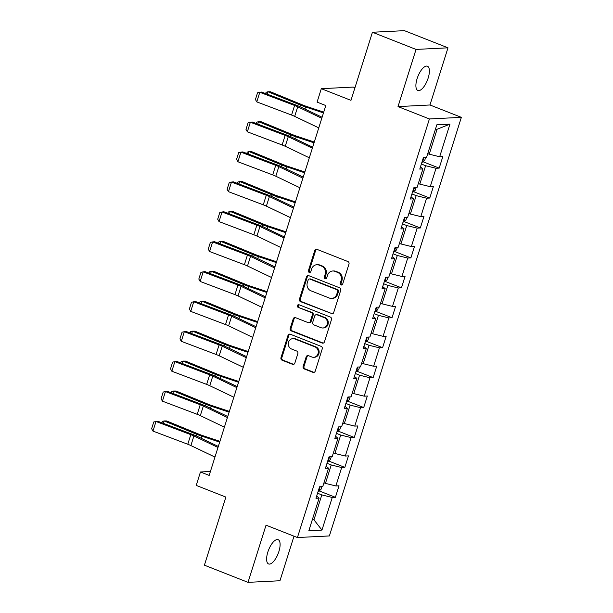 <?xml version="1.0" encoding="UTF-8"?>
<svg xmlns="http://www.w3.org/2000/svg" width="613" height="613" viewBox="0 0 613 613"><rect width="100%" height="100%" fill="white"/><g stroke="black" fill="none" stroke-linecap="round" stroke-linejoin="round"><path stroke-width="0.92" d="M341.058 284.938A1.402 1.264 -92.9 0 0 342.667 284.095L348.981 264.088A2 1.808 -92.9 0 0 347.862 261.529L317.044 249.391A2 1.808 -92.9 0 0 314.737 250.602L308.431 270.609A1.402 1.264 -92.9 0 0 309.695 272.478A1.402 1.264 -92.9 0 0 310.829 271.551L311.642 268.961A6.398 5.801 -92.9 0 1 316.798 264.732A6.398 5.801 -92.9 0 1 319.021 265.1L321.587 266.111A6.398 5.801 -92.9 0 1 325.166 274.287L324.354 276.877A1.402 1.264 -92.9 0 0 325.618 278.746A1.402 1.264 -92.9 0 0 326.744 277.819L327.564 275.237A6.398 5.801 -92.9 0 1 332.721 271A6.398 5.801 -92.9 0 1 334.943 271.367L337.51 272.379A6.398 5.801 -92.9 0 1 341.089 280.562L340.276 283.145A1.402 1.264 -92.9 0 0 341.058 284.938M332.721 271L333.587 270.954A6.398 5.801 -92.9 0 1 335.809 271.321L338.376 272.333A6.398 5.801 -92.9 0 1 341.954 280.516L341.135 283.106A1.402 1.264 -92.9 0 0 341.97 284.915M316.783 249.315A2 1.808 -92.9 0 0 315.603 250.556L309.289 270.571A1.402 1.264 -92.9 0 0 310.124 272.379M316.798 264.732L317.664 264.686A6.398 5.801 -92.9 0 1 319.886 265.054L322.453 266.065A6.398 5.801 -92.9 0 1 326.032 274.249L325.212 276.838A1.402 1.264 -92.9 0 0 326.047 278.647M278.884 551.539A13.042 5.119 111.5 0 0 278.141 539.678A13.042 5.119 111.5 0 0 267.835 552.091A13.042 5.119 111.5 0 0 268.578 563.952A13.042 5.119 111.5 0 0 278.884 551.539M428.165 78.081A13.042 5.119 111.5 0 0 427.422 66.219A13.042 5.119 111.5 0 0 417.116 78.633A13.042 5.119 111.5 0 0 417.859 90.494A13.042 5.119 111.5 0 0 428.165 78.081M303.151 366.382A2 1.808 -92.9 0 0 304.27 368.942L312.921 372.344A2 1.808 -92.9 0 0 315.228 371.133L322.231 348.912A2 1.808 -92.9 0 0 321.112 346.36L290.294 334.223A2 1.808 -92.9 0 0 287.987 335.434L280.984 357.655A2 1.808 -92.9 0 0 282.103 360.206L292.547 364.321A2 1.808 -92.9 0 0 294.853 363.111L297.849 353.601A2 1.808 -92.9 0 0 296.73 351.05L291.55 349.004A5.348 4.843 -92.9 0 1 288.34 343.173A5.348 4.843 -92.9 0 1 292.876 338.629A5.348 4.843 -92.9 0 1 294.73 338.935L315.021 346.92A5.348 4.843 -92.9 0 1 318.231 352.751A5.348 4.843 -92.9 0 1 313.695 357.302A5.348 4.843 -92.9 0 1 311.841 356.996L308.462 355.663A2 1.808 -92.9 0 0 306.155 356.873L303.151 366.382L304.017 366.336A2 1.808 -92.9 0 0 305.136 368.896L313.779 372.298A2 1.808 -92.9 0 0 314.04 372.382M416.043 49.423L398.013 106.593L429.966 104.984L447.988 47.822L416.043 49.423L372.436 32.251L350.965 100.356L321.312 88.686L317.082 102.11L325.802 105.543L209.179 475.412L200.459 471.979L196.229 485.404L225.875 497.082L204.405 565.178L248.012 582.35L279.957 580.749L294.002 536.191M398.013 106.593L429.414 118.953L297.428 537.54L266.034 525.18L248.012 582.35M331.388 313.779A2 1.808 -92.9 0 0 333.687 312.569L340.698 290.355A2 1.808 -92.9 0 0 339.579 287.796L308.76 275.666A2 1.808 -92.9 0 0 306.454 276.869L299.45 299.09A2 1.808 -92.9 0 0 300.569 301.65L332.246 313.741A2 1.808 -92.9 0 0 332.507 313.818M331.464 319.634L324.461 341.855A2 1.808 -92.9 0 1 322.154 343.065L291.336 330.928A2 1.808 -92.9 0 1 290.217 328.369L293.213 318.86A2 1.808 -92.9 0 1 295.52 317.657L308.017 322.576A2 1.808 -92.9 0 0 310.324 321.365L312.316 315.059A2 1.808 -92.9 0 0 311.197 312.5L298.186 307.381A1.402 1.264 -92.9 0 1 298.531 304.661A1.402 1.264 -92.9 0 1 299.014 304.738L330.346 317.074A2 1.808 -92.9 0 1 331.464 319.634M372.436 32.251L404.381 30.65L447.988 47.822M429.414 118.953L461.359 117.344L329.38 535.938L297.428 537.54M319.189 490.929L335.395 497.312L339.027 485.803L335.878 485.956L341.679 467.543L344.835 467.382L348.46 455.873L345.311 456.034L351.119 437.613L354.268 437.46L357.9 425.943L354.751 426.104L360.551 407.691L363.708 407.53L367.333 396.021L364.183 396.174L369.991 377.761L373.141 377.6L376.773 366.091L373.616 366.252L379.424 347.832L382.573 347.678L386.205 336.169L383.056 336.322L388.864 317.909L392.014 317.749L395.646 306.239L392.489 306.4L398.297 287.98L401.446 287.819L405.078 276.31L401.929 276.471L407.729 258.058L410.886 257.897L414.511 246.388L411.361 246.541L417.169 228.128L420.319 227.967L423.951 216.458L420.802 216.619L426.602 198.198L429.759 198.045L433.383 186.528L430.234 186.689L436.042 168.276L439.192 168.115L442.824 156.606L439.667 156.759L449.95 124.148L436.831 124.807L426.548 157.426L423.391 157.579L419.767 169.088L422.916 168.935L420.457 166.897M335.395 497.312L332.246 497.465L321.963 530.084L308.837 530.743L319.12 498.124L315.971 498.285L319.603 486.776L322.752 486.615L328.56 468.202L325.403 468.363L329.035 456.846L332.185 456.693L337.993 438.272L334.844 438.433L338.468 426.924L341.625 426.763L347.425 408.35L344.276 408.503L347.908 396.994L351.057 396.833L356.866 378.42L353.716 378.581L357.341 367.064L360.498 366.911L366.298 348.49L363.149 348.651L366.781 337.142L369.93 336.981L375.738 318.568L372.581 318.722L376.213 307.213L379.363 307.059L385.171 288.639L382.022 288.8L385.654 277.291L388.803 277.13L394.611 258.717L391.454 258.87L395.086 247.361L398.235 247.2L404.044 228.787L400.894 228.948L404.519 217.431L407.676 217.278L413.484 198.857L410.327 199.018L413.959 187.509L417.108 187.348L422.916 168.935M327.005 463.298L331.25 464.968L325.442 483.381L323.955 482.799M325.442 483.381L335.878 485.956M331.25 464.968L341.679 467.543M328.56 468.202L326.101 466.164M336.437 433.368L340.69 435.038L334.882 453.459L333.388 452.869M334.882 453.459L345.311 456.034M340.69 435.038L351.119 437.613M337.993 438.272L335.533 436.234M345.878 403.438L350.123 405.116L344.314 423.529L342.828 422.947M344.314 423.529L354.751 426.104M350.123 405.116L360.551 407.691M347.425 408.35L344.973 406.312M355.31 373.516L359.555 375.187L353.755 393.607L352.26 393.017M353.755 393.607L364.183 396.174M359.555 375.187L369.991 377.761M356.866 378.42L354.406 376.382M364.743 343.587L368.995 345.265L363.187 363.678L361.701 363.088M363.187 363.678L373.616 366.252M368.995 345.265L379.424 347.832M366.298 348.49L363.838 346.452M374.183 313.664L378.428 315.335L372.627 333.748L371.133 333.166M372.627 333.748L383.056 336.322M378.428 315.335L388.864 317.909M375.738 318.568L373.279 316.53M383.615 283.735L387.868 285.405L382.06 303.826L380.573 303.236M382.06 303.826L392.489 306.4M387.868 285.405L398.297 287.98M385.171 288.639L382.711 286.6M393.056 253.805L397.301 255.483L391.492 273.896L390.006 273.314M391.492 273.896L401.929 276.471M397.301 255.483L407.729 258.058M394.611 258.717L392.151 256.678M402.488 223.883L406.741 225.553L400.933 243.966L399.438 243.384M400.933 243.966L411.361 246.541M406.741 225.553L417.169 228.128M404.044 228.787L401.584 226.749M411.928 193.953L416.173 195.624L410.365 214.044L408.879 213.454M410.365 214.044L420.802 216.619M416.173 195.624L426.602 198.198M413.484 198.857L411.024 196.819M421.361 164.023L425.614 165.702L419.805 184.115L418.311 183.532M419.805 184.115L430.234 186.689M425.614 165.702L436.042 168.276M449.95 124.148L437.1 129.251L429.238 154.192L427.751 153.602M429.238 154.192L439.667 156.759M354.942 87.743L353.257 87.077L321.312 88.686M429.966 104.984L461.359 117.344M210.42 471.474L200.459 471.979M437.1 129.251L435.399 129.335M312.461 519.249L313.956 519.832L321.817 494.898L317.565 493.22M312.247 519.916L313.956 519.832L321.963 530.084M321.817 494.898L332.246 497.465M319.12 498.124L316.66 496.086M422.978 161.732L439.192 168.115M413.545 191.662L429.759 198.045M404.113 221.584L420.319 227.967M394.672 251.514L410.886 257.897M385.24 281.436L401.446 287.819M375.8 311.366L392.014 317.749M366.367 341.295L382.573 347.678M356.927 371.217L373.141 377.6M347.494 401.147L363.708 407.53M338.054 431.077L354.268 437.46M328.622 460.999L344.835 467.382M308.5 275.582A2 1.808 -92.9 0 0 307.32 276.831L300.309 299.044A2 1.808 -92.9 0 0 301.427 301.604L332.246 313.741M337.648 291.481A1.402 1.264 -92.9 0 0 336.866 289.688L309.81 279.038A1.402 1.264 -92.9 0 0 308.201 279.888L307.335 282.616A6.398 5.801 -92.9 0 0 310.914 290.8L329.403 298.079A6.398 5.801 -92.9 0 0 331.625 298.447A6.398 5.801 -92.9 0 0 336.782 294.209L337.648 291.481L338.506 291.436A1.402 1.264 -92.9 0 0 337.725 289.65L336.866 289.688M309.327 278.961L310.193 278.915A1.402 1.264 -92.9 0 1 310.676 278.999L337.725 289.65M331.625 298.447L332.491 298.401A6.398 5.801 -92.9 0 0 337.648 294.171L336.782 294.209M338.506 291.436L337.648 294.171M295.259 317.572A2 1.808 -92.9 0 0 294.079 318.821L291.083 328.33A2 1.808 -92.9 0 0 292.202 330.882L323.013 343.019A2 1.808 -92.9 0 0 323.273 343.096M308.714 322.691L309.573 322.645A2 1.808 -92.9 0 0 311.189 321.319L313.174 315.013A2 1.808 -92.9 0 0 312.055 312.454L298.186 307.381M298.968 304.722A1.402 1.264 -92.9 0 0 299.044 307.335M320.99 327.679A5.348 4.843 -92.9 0 0 322.844 327.986A5.348 4.843 -92.9 0 0 327.373 323.442A5.348 4.843 -92.9 0 0 324.162 317.603L317.013 314.791A2 1.808 -92.9 0 0 314.707 316.001L312.722 322.308A2 1.808 -92.9 0 0 313.841 324.867L320.99 327.679M322.844 327.986L323.71 327.947A5.348 4.843 -92.9 0 0 328.239 323.396A5.348 4.843 -92.9 0 0 325.028 317.565L324.162 317.603M316.323 314.676L317.182 314.638A2 1.808 -92.9 0 1 317.879 314.753L325.028 317.565M308.201 355.586A2 1.808 -92.9 0 0 307.013 356.827L304.017 366.336M313.695 357.302L314.561 357.256A5.348 4.843 -92.9 0 0 319.089 352.713A5.348 4.843 -92.9 0 0 315.879 346.881L315.021 346.92M292.876 338.629L293.734 338.583A5.348 4.843 -92.9 0 1 295.596 338.889L315.879 346.881M290.033 334.146A2 1.808 -92.9 0 0 288.853 335.388L281.85 357.609A2 1.808 -92.9 0 0 282.968 360.168L293.412 364.275A2 1.808 -92.9 0 0 293.665 364.36M323.725 112.125L306.324 106.34A10.191 1.64 -162.5 0 1 302.822 105.045L270.425 91.758L267.958 91.743L300.355 105.03A15.287 2.46 17.5 0 0 305.603 106.968L323.472 112.915M425.637 157.464L424.778 160.185L422.449 162.192A5.402 0.866 -162.5 0 1 421.943 162.177M423.139 158.399L423.759 157.564M265.659 93.582L266.065 92.295L267.958 91.743L267.199 94.164M318.76 127.872L294.677 116.363A10.191 1.64 17.5 0 0 291.573 115.052L256.77 101.888L259.797 92.295L257.552 92.778L255.437 99.49L256.77 101.888M321.787 118.286L297.703 106.777A10.191 1.64 17.5 0 0 294.6 105.459L259.797 92.295L261.636 92.065L296.431 105.229A15.287 2.46 -162.5 0 1 301.098 107.198L322.109 117.244M314.285 142.055L296.891 136.27A10.191 1.64 -162.5 0 1 293.389 134.975L260.992 121.688L258.525 121.673L290.922 134.96A15.287 2.46 17.5 0 0 296.171 136.898L314.04 142.844M416.204 187.394L415.346 190.114L413.016 192.114A5.402 0.866 -162.5 0 1 412.511 192.099M413.698 188.329L414.327 187.486M256.226 123.512L256.632 122.217L258.525 121.673L257.759 124.094M304.853 171.985L287.451 166.192A10.191 1.64 -162.5 0 1 283.949 164.905L251.552 151.618L249.085 151.595L281.482 164.889A15.287 2.46 17.5 0 0 286.738 166.82L304.607 172.766M406.764 217.324L405.913 220.036L403.576 222.044A5.402 0.866 -162.5 0 1 403.07 222.029M404.266 218.259L404.886 217.416M246.786 153.442L247.192 152.147L249.085 151.595L248.326 154.024M309.32 157.802L285.244 146.292A10.191 1.64 17.5 0 0 282.133 144.982L247.338 131.81L250.357 122.225L248.112 122.707L245.997 129.42L247.338 131.81M312.346 148.208L288.271 136.699A10.191 1.64 17.5 0 0 285.16 135.389L250.357 122.225L252.196 121.987L286.999 135.159A15.287 2.46 -162.5 0 1 291.658 137.12L312.676 147.166M299.887 187.731L275.812 176.222A10.191 1.64 17.5 0 0 272.701 174.904L237.898 161.74L240.924 152.147L238.679 152.629L236.564 159.342L237.898 161.74M302.914 178.138L278.831 166.629A10.191 1.64 17.5 0 0 275.727 165.318L240.924 152.147L242.763 151.917L277.566 165.081A15.287 2.46 -162.5 0 1 282.225 167.05L303.236 177.096M295.412 201.907L278.018 196.122A10.191 1.64 -162.5 0 1 274.517 194.827L242.12 181.54L239.652 181.525L272.049 194.811A15.287 2.46 17.5 0 0 277.298 196.75L295.167 202.696M397.331 247.246L396.473 249.966L394.144 251.966A5.402 0.866 -162.5 0 1 393.638 251.951M394.826 248.181L395.454 247.346M237.354 183.364L237.76 182.076L239.652 181.525L238.886 183.946M285.98 231.837L268.578 226.044A10.191 1.64 -162.5 0 1 265.077 224.756L232.687 211.47L230.22 211.454L262.609 224.741A15.287 2.46 17.5 0 0 267.866 226.68L285.735 232.618M387.891 277.176L387.041 279.888L384.703 281.896A5.402 0.866 -162.5 0 1 384.205 281.88M385.393 278.11L386.014 277.268M227.913 213.293L228.32 211.998L230.22 211.454L229.454 213.876M276.547 261.759L259.146 255.973A10.191 1.64 -162.5 0 1 255.644 254.686L223.247 241.392L220.78 241.376L253.177 254.671A15.287 2.46 17.5 0 0 258.425 256.602L276.294 262.548M378.459 307.105L377.6 309.818L375.271 311.825A5.402 0.866 -162.5 0 1 374.765 311.81M375.953 308.032L376.581 307.197M218.481 243.215L218.887 241.928L220.78 241.376L220.013 243.798M290.455 217.653L266.371 206.144A10.191 1.64 17.5 0 0 263.268 204.834L228.465 191.67L231.492 182.076L229.247 182.559L227.124 189.271L228.465 191.67M293.474 208.06L269.398 196.551A10.191 1.64 17.5 0 0 266.287 195.24L231.492 182.076L233.323 181.846L268.126 195.011A15.287 2.46 -162.5 0 1 272.793 196.98L293.803 207.025M281.015 247.583L256.939 236.074A10.191 1.64 17.5 0 0 253.828 234.764L219.025 221.592L222.052 211.998L219.806 212.481L217.692 219.201L219.025 221.592M284.041 237.99L259.958 226.481A10.191 1.64 17.5 0 0 256.855 225.17L222.052 211.998L223.891 211.769L258.694 224.94A15.287 2.46 -162.5 0 1 263.352 226.902L284.371 236.947M271.582 277.513L247.499 265.996A10.191 1.64 17.5 0 0 244.395 264.686L209.592 251.522L212.619 241.928L210.374 242.411L208.251 249.123L209.592 251.522M274.601 267.919L250.525 256.41A10.191 1.64 17.5 0 0 247.414 255.092L212.619 241.928L214.458 241.698L249.253 254.862A15.287 2.46 -162.5 0 1 253.92 256.832L274.93 266.877M267.107 291.688L249.706 285.903A10.191 1.64 -162.5 0 1 246.204 284.608L213.814 271.321L211.347 271.306L243.736 284.593A15.287 2.46 17.5 0 0 248.993 286.532L266.862 292.478M369.026 337.027L368.168 339.748L365.831 341.748A5.402 0.866 -162.5 0 1 365.333 341.732M366.52 337.962L367.141 337.119M209.041 273.145L209.447 271.858L211.347 271.306L210.581 273.727M262.142 307.435L238.066 295.926A10.191 1.64 17.5 0 0 234.955 294.615L200.16 281.444L203.179 271.858L200.934 272.341L198.819 279.053L200.16 281.444M265.168 297.841L241.093 286.332A10.191 1.64 17.5 0 0 237.982 285.022L203.179 271.858L205.018 271.62L239.821 284.792A15.287 2.46 -162.5 0 1 244.48 286.754L265.498 296.799M257.675 321.618L240.273 315.825A10.191 1.64 -162.5 0 1 236.771 314.538L204.374 301.251L201.907 301.236L234.304 314.523A15.287 2.46 17.5 0 0 239.553 316.461L257.422 322.4M359.586 366.957L358.728 369.67L356.398 371.677A5.402 0.866 -162.5 0 1 355.892 371.662M357.08 367.892L357.708 367.049M199.608 303.075L200.014 301.78L201.907 301.236L201.148 303.657M252.709 337.365L228.626 325.855A10.191 1.64 17.5 0 0 225.523 324.545L190.72 311.373L193.746 301.78L191.501 302.263L189.386 308.983L190.72 311.373M255.728 327.771L231.653 316.262A10.191 1.64 17.5 0 0 228.542 314.952L193.746 301.78L195.585 301.55L230.381 314.714A15.287 2.46 -162.5 0 1 235.047 316.683L256.058 326.729M248.234 351.54L230.84 345.755A10.191 1.64 -162.5 0 1 227.331 344.46L194.942 331.173L192.474 331.158L224.864 344.445A15.287 2.46 17.5 0 0 230.12 346.383L247.989 352.329M350.153 396.879L349.295 399.599L346.958 401.607A5.402 0.866 -162.5 0 1 346.46 401.592M347.648 397.814L348.276 396.979M190.168 332.997L190.582 331.71L192.474 331.158L191.708 333.579M243.269 367.287L219.193 355.778A10.191 1.64 17.5 0 0 216.083 354.467L181.287 341.303L184.306 331.71L182.061 332.192L179.946 338.905L181.287 341.303M246.296 357.701L222.22 346.184A10.191 1.64 17.5 0 0 219.109 344.874L184.306 331.71L186.145 331.48L220.948 344.644A15.287 2.46 -162.5 0 1 225.607 346.613L246.625 356.659M238.802 381.47L221.4 375.685A10.191 1.64 -162.5 0 1 217.899 374.39L185.501 361.103L183.034 361.088L215.431 374.374A15.287 2.46 17.5 0 0 220.688 376.313L238.557 382.251M340.713 426.809L339.855 429.521L337.525 431.529A5.402 0.866 -162.5 0 1 337.02 431.514M338.215 427.744L338.836 426.901M180.735 362.927L181.142 361.632L183.034 361.088L182.276 363.509M233.837 397.216L209.761 385.707A10.191 1.64 17.5 0 0 206.65 384.397L171.847 371.225L174.874 361.639L172.628 362.122L170.514 368.834L171.847 371.225M236.863 387.623L212.78 376.114A10.191 1.64 17.5 0 0 209.677 374.804L174.874 361.639L176.713 361.402L211.516 374.574A15.287 2.46 -162.5 0 1 216.174 376.535L237.185 386.581M229.362 411.4L211.968 405.607A10.191 1.64 -162.5 0 1 208.466 404.319L176.069 391.025L173.602 391.01L205.999 404.304A15.287 2.46 17.5 0 0 211.247 406.235L229.116 412.181M331.281 456.739L330.422 459.451L328.093 461.459A5.402 0.866 -162.5 0 1 327.587 461.443M328.775 457.673L329.403 456.831M171.303 392.856L171.709 391.561L173.602 391.01L172.835 393.431M224.396 427.146L200.321 415.629A10.191 1.64 17.5 0 0 197.21 414.319L162.414 401.155L165.441 391.561L163.196 392.044L161.073 398.756L162.414 401.155M227.423 417.553L203.347 406.044A10.191 1.64 17.5 0 0 200.236 404.733L165.441 391.561L167.272 391.332L202.075 404.496A15.287 2.46 -162.5 0 1 206.734 406.465L227.752 416.511M219.929 441.322L202.528 435.536A10.191 1.64 -162.5 0 1 199.026 434.242L166.636 420.955L164.161 420.939L196.558 434.226A15.287 2.46 17.5 0 0 201.815 436.165L219.684 442.111M321.84 486.661L320.99 489.381L318.653 491.381A5.402 0.866 -162.5 0 1 318.155 491.365M319.342 487.596L319.963 486.76M161.863 422.778L162.269 421.491L164.161 420.939L163.403 423.361M214.964 457.068L190.888 445.559A10.191 1.64 17.5 0 0 187.777 444.249L152.974 431.085L156.001 421.491L153.756 421.974L151.641 428.686L152.974 431.085M217.99 447.475L193.907 435.966A10.191 1.64 17.5 0 0 190.804 434.655L156.001 421.491L157.84 421.254L192.643 434.425A15.287 2.46 -162.5 0 1 197.302 436.395L218.32 446.44M341.954 280.516L341.089 280.562M338.376 272.333L337.51 272.379M335.809 271.321L334.943 271.367M325.212 276.838L324.354 276.877M326.032 274.249L325.166 274.287M322.453 266.065L321.587 266.111M319.886 265.054L319.021 265.1M309.289 270.571L308.431 270.609M315.603 250.556L314.737 250.602M341.135 283.106L340.276 283.145M301.427 301.604L300.569 301.65M300.309 299.044L299.45 299.09M307.32 276.831L306.454 276.869M310.676 278.999L309.81 279.038M323.013 343.019L322.154 343.065M292.202 330.882L291.336 330.928M291.083 328.33L290.217 328.369M294.079 318.821L293.213 318.86M311.189 321.319L310.324 321.365M313.174 315.013L312.316 315.059M312.055 312.454L311.197 312.5M317.879 314.753L317.013 314.791M307.013 356.827L306.155 356.873M295.596 338.889L294.73 338.935M293.412 364.275L292.547 364.321M282.968 360.168L282.103 360.206M281.85 357.609L280.984 357.655M288.853 335.388L287.987 335.434M313.779 372.298L312.921 372.344M305.136 368.896L304.27 368.942M422.51 162.138L423.951 157.549M300.355 105.03L299.849 106.624M305.603 106.968L304.952 109.037M294.677 116.363L297.703 106.777M291.573 115.052L294.6 105.459M413.07 192.068L414.518 187.478M290.922 134.96L290.416 136.553M296.171 136.898L295.52 138.967M403.638 221.99L405.086 217.408M281.482 164.889L280.984 166.475M286.738 166.82L286.079 168.897M285.244 146.292L288.271 136.699M282.133 144.982L285.16 135.389M275.812 176.222L278.831 166.629M272.701 174.904L275.727 165.318M394.197 251.92L395.646 247.33M272.049 194.811L271.544 196.405M277.298 196.75L276.647 198.819M384.765 281.85L386.213 277.26M262.609 224.741L262.111 226.335M267.866 226.68L267.214 228.749M375.332 311.772L376.773 307.19M253.177 254.671L252.671 256.257M258.425 256.602L257.774 258.678M266.371 206.144L269.398 196.551M263.268 204.834L266.287 195.24M256.939 236.074L259.958 226.481M253.828 234.764L256.855 225.17M247.499 265.996L250.525 256.41M244.395 264.686L247.414 255.092M365.892 341.702L367.34 337.112M243.736 284.593L243.238 286.187M248.993 286.532L248.342 288.6M238.066 295.926L241.093 286.332M234.955 294.615L237.982 285.022M356.459 371.624L357.9 367.041M234.304 314.523L233.798 316.109M239.553 316.461L238.901 318.53M228.626 325.855L231.653 316.262M225.523 324.545L228.542 314.952M347.019 401.553L348.468 396.963M224.864 344.445L224.366 346.038M230.12 346.383L229.469 348.452M219.193 355.778L222.22 346.184M216.083 354.467L219.109 344.874M337.587 431.483L339.027 426.893M215.431 374.374L214.933 375.968M220.688 376.313L220.029 378.382M209.761 385.707L212.78 376.114M206.65 384.397L209.677 374.804M328.147 461.405L329.595 456.823M205.999 404.304L205.493 405.89M211.247 406.235L210.596 408.312M200.321 415.629L203.347 406.044M197.21 414.319L200.236 404.733M318.714 491.335L320.162 486.745M196.558 434.226L196.06 435.82M201.815 436.165L201.156 438.234M190.888 445.559L193.907 435.966M187.777 444.249L190.804 434.655"/></g></svg>
